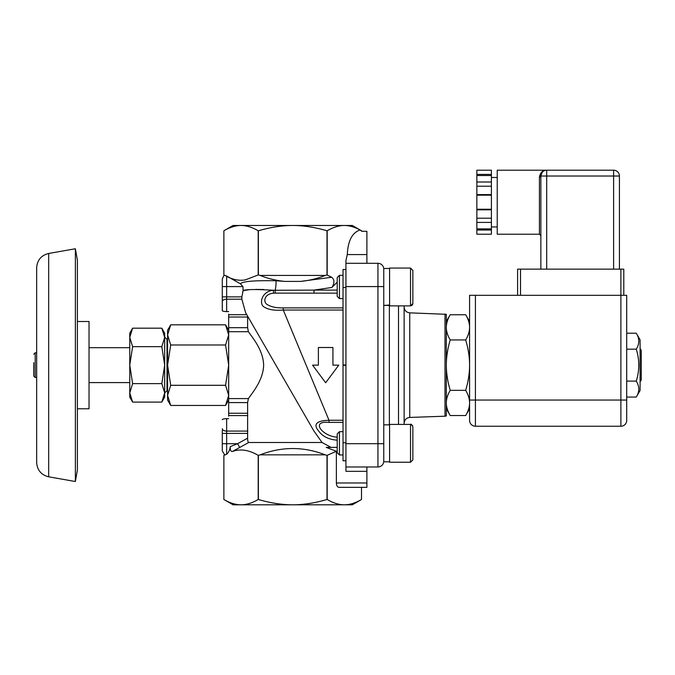 <?xml version="1.0" encoding="UTF-8"?>
<svg xmlns="http://www.w3.org/2000/svg" width="675" height="675" viewBox="0 0 675 675"><rect width="100%" height="100%" fill="white"/><g stroke="black" fill="none" stroke-linecap="round" stroke-linejoin="round"><path stroke-width="1.01" d="M491.408 182.005L491.408 175.542L476.862 175.542L476.862 182.005L491.408 182.005L491.408 195.176L476.862 195.176L476.862 209.242L491.408 209.242L491.408 209.815L476.862 209.815L476.862 209.242M476.862 175.542L476.862 170.201L491.408 170.201L491.408 175.542M491.408 230.015L491.408 234.217L476.862 234.217L476.862 228.876L491.408 228.876L491.408 230.015L476.862 230.015M476.862 209.815L476.862 228.876M476.862 195.176L476.862 182.005M476.862 194.602L491.408 194.602M476.862 186.207L491.408 186.207M476.862 222.413L491.408 222.413L491.408 209.815M476.862 218.211L491.408 218.211M491.408 222.413L491.408 228.876M491.408 195.176L491.408 209.242M476.862 174.403L491.408 174.403M542.076 172.479L540.869 176.023C541.595 172.1 543.535 170.159 546.691 170.201C542.742 170.151 540.321 172.463 539.418 177.162A1.451 1.139 0 0 0 540.869 176.023A1.451 1.139 -0 0 1 539.418 177.162L539.418 234.217L540.869 235.668M540.869 269.131L540.869 176.023A5.822 5.822 0 0 1 546.691 170.201L546.691 176.023L613.609 176.023L613.609 170.201L497.23 170.201L497.23 234.217L539.418 234.217M613.609 269.131L613.609 176.023L619.431 176.023A5.822 5.822 0 0 0 613.609 170.201A5.822 5.822 0 0 1 619.431 176.023L619.431 269.131M620.882 426.237A5.822 5.822 0 0 0 626.704 420.424L626.704 295.312L620.882 295.312L620.882 426.237A5.822 5.822 0 0 0 626.704 420.424A5.822 5.822 0 0 1 620.882 426.237L475.411 426.237L475.411 295.312L469.589 295.312L469.589 420.424A5.822 5.822 0 0 0 475.411 426.237M469.589 402.933L469.589 408.78L465.691 415.53C468.29 411.134 469.589 406.932 469.589 402.933C469.589 398.933 468.29 394.74 465.691 390.336C468.29 381.535 469.589 373.14 469.589 365.141L469.589 400.056L626.704 400.056M469.589 327.341L469.589 365.141C469.589 357.142 468.29 348.747 465.691 339.947C468.29 335.543 469.589 331.341 469.589 327.341C469.589 323.35 468.29 319.148 465.691 314.744L450.217 314.744C447.618 319.148 446.318 323.35 446.318 327.341L446.318 321.494L450.217 314.744M623.793 295.312L623.793 269.131L517.598 269.131L517.598 295.312L517.598 269.131M475.411 295.312L620.882 295.312L620.882 269.131M636.272 349.186C639.596 343.862 639.596 338.546 636.272 333.222L640.086 339.829L640.086 390.454L636.272 397.06C639.596 391.736 639.596 386.421 636.272 381.097C639.596 370.457 639.596 359.817 636.272 349.186L626.704 349.186M636.272 333.222L626.704 333.222M636.272 381.097L626.704 381.097M636.272 397.06L626.704 397.06M640.086 381.932L641.25 379.924L641.25 350.359L640.086 348.342M446.318 327.341C446.318 331.341 447.618 335.543 450.217 339.947C447.618 348.747 446.318 357.142 446.318 365.141L446.318 314.322L409.742 312.846C406.316 312.407 404.443 310.475 404.131 307.032L404.131 423.25C404.443 419.808 406.316 417.867 409.742 417.437L409.742 312.846M446.318 402.933C446.318 406.932 447.618 411.134 450.217 415.53L446.318 408.78L446.318 402.933L446.318 415.96L446.318 365.141C446.318 373.14 447.618 381.535 450.217 390.336C447.618 394.74 446.318 398.933 446.318 402.933L446.318 314.322M465.691 339.947L450.217 339.947M465.691 390.336L450.217 390.336M465.691 415.53L450.217 415.53M33.75 362.686L33.75 376.051L33.75 362.686M77.389 408.78L89.032 408.78L89.032 321.494L77.389 321.494M77.389 470.062L77.389 260.221L75.372 248.763L75.372 481.52L77.389 470.062M132.621 402.098L129.76 397.145L129.76 333.138L132.621 328.185L129.76 337.424L132.621 346.663L129.76 365.141L132.621 383.619L129.76 392.858L132.621 402.098L161.814 402.098L164.675 392.858L164.675 397.145L161.814 402.098M161.814 383.619L164.675 365.141L164.675 392.858L161.814 383.619L132.621 383.619M164.675 365.141L161.814 346.663L164.675 337.424L164.675 365.141M161.814 328.185L164.675 333.138L164.675 337.424L161.814 328.185L132.621 328.185M164.675 392.858L167.003 390.892L167.003 339.39L164.675 337.061M132.621 346.663L161.814 346.663M167.586 334.901L167.586 330.227L170.707 324.827L167.586 334.901L170.707 344.984L167.586 365.141L167.586 334.901M170.707 405.456L167.586 400.056L167.586 365.141L170.707 385.298L167.586 395.373L170.707 405.456L225.568 405.456L228.682 395.373L225.568 385.298L228.682 365.141L225.568 344.984L228.682 334.901L225.568 324.827L170.707 324.827M170.707 385.298L225.568 385.298M170.707 344.984L225.568 344.984M228.682 314.103L228.682 416.18M389.576 268.49L383.763 268.49L383.763 461.793L389.576 461.793M389.576 305.378L385.003 305.404M383.763 305.429L389.576 305.041M343.027 298.603L339.441 298.603L339.441 275.324L343.027 275.324M412.855 302.02L412.855 270.38L410.527 268.051L410.527 305.876L412.855 303.548L412.855 302.02M412.113 305.252L410.527 305.876L389.576 305.876L389.576 268.051L410.527 268.051L412.855 270.38M339.441 275.324L337.213 277.552L337.213 296.367L339.441 298.603M343.027 454.958L339.441 454.958L339.441 431.679L343.027 431.679M412.855 459.903L412.855 426.735C411.767 424.533 410.991 423.757 410.527 424.406L410.527 462.232L412.855 459.903L410.527 462.232L389.576 462.232L389.576 424.406L410.527 424.406L412.611 425.706M339.441 431.679L337.213 433.915L337.213 452.722L339.441 454.958M383.763 443.694L377.941 443.694L377.941 466.973A5.822 5.822 0 0 0 383.763 461.152A5.822 5.822 0 0 1 377.941 466.973L345.938 466.973L345.938 471.336L366.888 471.336L366.888 466.973M383.763 269.131A5.822 5.822 0 0 0 377.941 263.309A5.822 5.822 0 0 1 383.763 269.131A5.822 5.822 0 0 0 377.941 263.309L345.938 263.309L345.938 466.973M404.131 424.406L404.131 305.876M366.888 487.342L338.892 487.342L366.888 487.342L366.888 471.336M366.888 263.309L366.888 231.306L361.918 231.306L360.079 229.981C354.527 226.96 349.287 225.467 344.351 225.484L352.342 225.484L362.416 231.306M345.938 269.502L343.027 269.502L343.027 460.772L345.938 460.772M233.052 225.484L344.351 225.484C339.036 225.45 333.315 227.213 327.189 230.774L327.004 230.774C314.752 227.213 303.32 225.45 292.697 225.484C282.074 225.45 270.633 227.213 258.382 230.774L258.196 230.774C252.07 227.213 246.35 225.45 241.043 225.484C235.727 225.45 230.006 227.213 223.881 230.774L223.881 274.944L223.881 230.774L233.052 225.484M344.351 504.799L352.342 504.799L361.505 499.5C355.43 503.052 349.709 504.816 344.351 504.799L292.697 504.799C303.413 504.816 314.854 503.052 327.004 499.5L327.189 499.5C333.273 503.052 338.985 504.816 344.351 504.799M232.47 451.44L239.684 447.474L237.592 443.694L230.335 446.588C230.057 450.039 230.774 451.659 232.47 451.44C240.359 448.622 248.932 449.921 258.196 455.338L258.196 499.5C252.121 503.052 246.4 504.816 241.043 504.799C235.685 504.816 229.964 503.052 223.881 499.5L223.881 455.338L223.881 499.5L233.052 504.799L292.697 504.799C281.973 504.816 270.54 503.052 258.382 499.5L258.382 455.338L260.145 454.84C281.846 446.445 303.539 446.445 325.24 454.84L260.145 454.84M222.286 430.481L222.286 443.694L222.286 433.409L247.624 433.409L247.624 438.185C247.607 440.733 247.978 442.167 248.721 442.488L322.068 442.488L313.757 430.718L247.641 316.204L247.624 327.679L248.392 331.695C252.374 337.525 263.267 350.063 263.638 365.141C263.267 380.219 252.374 392.749 248.392 398.587L247.624 402.595L247.624 433.409M222.851 419.183L223.493 418.998M224.64 418.795L225.129 418.745M228.682 418.677L226.648 418.677C223.982 418.778 222.531 419.091 222.286 419.605M226.606 311.605L225.129 311.538M224.64 311.487L223.501 311.285M222.328 310.795L222.286 299.801M226.648 311.605L226.648 276.024L224.691 275.408C224.049 275.13 223.248 276.429 222.286 279.307L222.286 310.677C222.531 311.192 223.982 311.504 226.648 311.605L228.682 311.605M228.682 314.702L246.78 314.702L313.765 430.734L245.599 312.668L246.78 314.702L245.599 312.668L241.852 299.194L241.869 296.873L222.286 296.873L222.286 286.588L242.966 286.588L240.418 283.795C242.477 281.365 254.323 280.353 275.974 280.766A5.822 0.726 95.4 0 1 275.198 290.284L273.274 290.242C261.233 291.389 258.483 304.822 264.794 307.37C269.063 309.833 275.223 310.719 283.264 310.027L283.264 307.893C276.792 308.019 271.688 307.041 267.95 304.957C262.507 302.662 264.094 293.667 273.637 293.195L273.274 290.242C255.369 289.204 245.312 289.33 243.118 290.63L241.869 296.873M247.801 431.08L226.648 431.08L226.648 443.694L222.286 443.694L222.286 450.968L224.691 454.866L223.881 455.338L226.648 454.258L226.648 443.694L237.592 443.694L247.624 438.185M345.938 263.309L345.938 260.525L347.288 254.576C347.954 240.773 352.223 232.571 360.079 229.981M273.637 293.195L275.24 293.119L275.198 290.284L314.01 290.107L314.01 293.144L337.213 293.144M275.24 293.119L314.01 293.144M337.272 437.138C322.92 436.657 309.8 420.491 329.003 422.39L329.003 420.255L283.264 310.027L343.027 310.027M343.027 420.255L329.003 420.255C316.254 420.719 312.879 424.398 318.862 431.283C322.802 436.607 328.936 439.577 337.272 440.176M331.012 447.382L322.068 442.488M248.678 289.837L243.118 290.63L242.966 286.588M337.213 290.107L314.01 290.107L331.931 287.457C334.64 282.943 334.555 279.543 331.687 277.265L300.468 281.407L284.909 281.407M284.926 281.407L275.974 280.766M331.931 287.457L337.213 282.142M263.832 289.507L255.749 289.423M242.679 292.106L243.11 290.63M284.926 281.416C276.168 280.564 267.907 278.573 260.145 275.442L325.24 275.442C317.478 278.573 309.218 280.564 300.468 281.416M325.24 454.84L327.004 455.338L327.004 499.5M260.145 275.442L258.382 274.944L258.382 230.774M327.004 230.774L327.004 274.944L325.24 275.442M331.687 277.265L327.004 274.944M337.213 447.382L326.219 447.382L336.369 451.254L336.369 482.971C336.521 485.62 337.357 487.072 338.892 487.342M361.505 487.342L361.505 499.5L361.505 487.342M332.935 365.141L332.935 347.515L318.389 347.515L318.389 365.141L312.567 365.141L325.662 382.767L338.757 365.141L332.935 365.141M239.684 447.474L248.721 442.488M230.335 446.588C229.762 450.09 228.538 452.647 226.648 454.258M226.648 276.024L240.418 283.795M327.189 499.5L327.189 455.338L336.369 451.254M258.196 230.774L258.196 274.944L245.405 279.872C239.819 280.893 233.854 279.889 227.517 276.86M327.189 274.944L327.189 230.774M546.691 269.131L546.691 176.023L540.869 176.023A5.822 5.822 0 0 1 546.691 170.201M520.509 295.312L520.509 269.131M33.75 376.051L35.201 377.502L35.201 352.772L33.75 354.232M75.372 481.52L48.684 476.812L48.684 253.471L75.372 248.763M383.763 286.588L377.941 286.588L377.941 443.694L345.938 443.694M377.941 263.309L377.941 286.588L345.938 286.588M446.318 415.96L445.011 416.205L445.011 314.077M398.512 424.406L398.512 305.876M389.374 424.845L389.374 305.438M228.682 317.031L247.624 317.031M247.624 327.679L228.682 327.679M228.682 331.695L248.392 331.695M248.392 398.587L228.682 398.587M228.682 402.595L247.624 402.595M247.624 413.252L228.682 413.252M228.682 415.581L247.801 415.581M222.286 428.76A4.362 2.329 0 0 0 226.648 431.08L226.648 418.677M223.72 430.481A4.362 2.329 180 0 0 226.648 431.08M347.288 254.576L366.888 254.576M343.027 365.327L345.938 365.327M345.938 364.956L343.027 364.956M345.938 442.758L343.027 442.758M343.027 307.893L283.264 307.893M329.003 422.39L343.027 422.39M345.938 287.516L343.027 287.516M366.888 482.971L336.369 482.971M241.852 299.194L226.648 299.194A4.362 2.329 180 0 0 222.286 301.523M497.23 177.474L491.408 177.474M497.23 226.943L491.408 226.943M543.316 171.281L543.763 170.994M541.291 173.846L542.177 172.344M469.589 321.494L465.691 314.744M35.201 377.502L36.661 377.502M35.201 352.772L36.661 352.772L36.661 267.789L36.661 462.485C37.209 470.163 41.217 474.938 48.684 476.812M48.684 253.471C41.217 255.344 37.209 260.12 36.661 267.789M167.586 339.39L167.003 339.39M167.586 390.892L167.003 390.892M129.76 347.684L89.032 347.684M129.76 382.598L89.032 382.598M228.682 330.227L225.568 324.827M228.682 400.056L225.568 405.456M389.576 305.438L387.037 305.438M389.576 424.845L383.763 424.845M412.611 304.585L412.855 303.548M445.011 416.205L409.742 417.437"/></g></svg>
